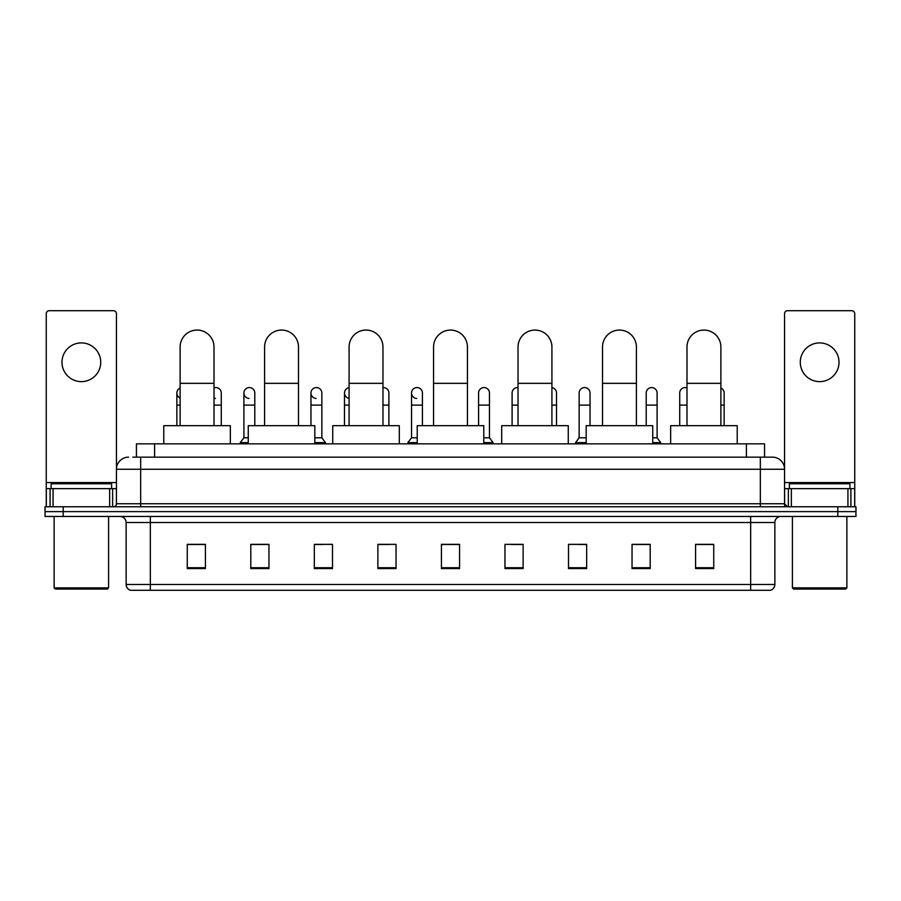 <?xml version="1.0" encoding="UTF-8"?>
<svg xmlns="http://www.w3.org/2000/svg" width="901" height="901" viewBox="0 0 901 901"><rect width="100%" height="100%" fill="white"/><g stroke="black" fill="none" stroke-linecap="round" stroke-linejoin="round"><path stroke-width="1.35" d="M136.434 457.156L136.434 443.844L764.566 443.844L764.566 457.156M133.078 457.156L768.204 457.156M132.796 457.156L140.669 457.156L140.669 469.263L116.454 469.263L116.454 503.749A3.03 3.03 0 0 1 113.436 506.779M128.561 457.156A12.107 12.107 0 0 0 116.454 469.263L116.454 313.739A3.03 3.03 0 0 0 113.436 310.71L49.285 310.71A3.03 3.03 0 0 0 46.255 313.739L46.255 488.624L53.069 488.624L53.069 506.779M772.439 457.156A12.107 12.107 0 0 1 784.546 469.263L760.331 469.263L760.331 457.156L772.258 457.156M847.931 506.779L847.931 488.624L854.745 488.624L854.745 506.779L854.745 313.739A3.03 3.03 0 0 0 851.715 310.71L787.564 310.71A3.03 3.03 0 0 0 784.546 313.739L784.546 503.749L787.564 506.779M63.205 506.779L45.05 506.779L45.05 511.622L63.205 511.622L45.05 511.622L45.05 516.464L63.205 516.464L63.205 511.622L837.795 511.622L63.205 511.622L63.205 506.779L837.795 506.779L837.795 511.622L855.95 511.622L837.795 511.622L837.795 516.464L63.205 516.464M855.95 506.779L855.95 511.622L855.95 506.779L837.795 506.779M774.86 584.479C774.691 587.384 773.238 589.322 770.501 590.29L750.657 590.29L750.657 584.479L774.86 584.479L774.86 522.512A6.048 6.048 0 0 1 780.908 516.464M750.657 590.29L130.499 590.29A6.048 6.048 0 0 1 126.14 584.479L126.14 522.512C125.78 518.841 123.764 516.825 120.092 516.464M713.738 568.565L713.738 544.362L695.583 544.362L695.583 568.565L713.738 568.565M650.195 568.565L650.195 544.362L632.04 544.362L632.04 568.565L650.195 568.565M586.664 568.565L586.664 544.362L568.508 544.362L568.508 568.565L586.664 568.565M523.121 568.565L523.121 544.362L504.965 544.362L504.965 568.565L523.121 568.565M205.417 568.565L205.417 544.362L187.262 544.362L187.262 568.565L205.417 568.565M268.96 568.565L268.96 544.362L250.805 544.362L250.805 568.565L268.96 568.565M332.492 568.565L332.492 544.362L314.336 544.362L314.336 568.565L332.492 568.565M396.035 568.565L396.035 544.362L377.879 544.362L377.879 568.565L396.035 568.565M459.578 568.565L459.578 544.362L441.422 544.362L441.422 568.565L459.578 568.565M855.95 516.464L855.95 511.622L855.95 516.464L837.795 516.464M578.555 544.486L586.664 544.486M645.6 544.486L641.242 544.486M377.879 544.486L389.502 544.486M314.336 544.486L322.445 544.486M259.758 544.486L255.4 544.486M511.498 544.486L523.121 544.486M459.578 544.486L441.422 544.486M268.96 544.486L250.805 544.486M205.417 544.486L187.262 544.486M650.195 544.486L632.04 544.486M713.738 544.486L695.583 544.486M81.36 342.909A19.36 19.36 0 0 0 61.989 362.27A19.36 19.36 0 0 0 81.36 381.63A19.36 19.36 0 0 0 100.721 362.27A19.36 19.36 0 0 0 81.36 342.909M109.652 506.779L109.652 488.624L53.069 488.624M109.652 488.624L116.454 488.624M46.255 506.779L46.255 488.624M107.377 589.074L55.333 589.074L54.128 587.869L108.593 587.869L107.377 589.074M54.128 516.464L54.128 587.869M108.593 516.464L108.593 587.869M111.611 488.624L111.611 483.781L51.098 483.781L51.098 488.624M180.121 425.689L180.121 347.02A16.939 16.939 0 0 1 197.06 330.07A16.939 16.939 0 0 1 214.01 347.02A16.939 16.939 0 0 0 197.06 330.07M214.01 425.689L214.01 347.02M230.352 443.844L230.352 425.689L163.779 425.689L163.779 443.844M264.601 425.689L264.601 347.02A16.939 16.939 0 0 1 281.54 330.07A16.939 16.939 0 0 1 298.49 347.02A16.939 16.939 0 0 0 281.54 330.07M298.49 425.689L298.49 347.02M314.821 443.844L314.821 425.689L248.259 425.689L248.259 443.844M349.081 425.689L349.081 347.02A16.939 16.939 0 0 1 366.02 330.07A16.939 16.939 0 0 1 382.97 347.02A16.939 16.939 0 0 0 366.02 330.07M382.97 425.689L382.97 347.02M399.301 443.844L399.301 425.689L332.739 425.689L332.739 443.844M433.561 425.689L433.561 347.02A16.939 16.939 0 0 1 450.5 330.07A16.939 16.939 0 0 1 467.439 347.02A16.939 16.939 0 0 0 450.5 330.07M467.439 425.689L467.439 347.02M483.781 443.844L483.781 425.689L417.219 425.689L417.219 443.844M518.03 425.689L518.03 347.02A16.939 16.939 0 0 1 534.98 330.07A16.939 16.939 0 0 1 551.919 347.02A16.939 16.939 0 0 0 534.98 330.07M551.919 425.689L551.919 347.02M568.261 443.844L568.261 425.689L501.699 425.689L501.699 443.844M602.51 425.689L602.51 347.02A16.939 16.939 0 0 1 619.46 330.07A16.939 16.939 0 0 1 636.399 347.02A16.939 16.939 0 0 0 619.46 330.07M636.399 425.689L636.399 347.02M652.741 443.844L652.741 425.689L586.179 425.689L586.179 443.844M686.99 425.689L686.99 347.02A16.939 16.939 0 0 1 703.94 330.07A16.939 16.939 0 0 1 720.879 347.02A16.939 16.939 0 0 0 703.94 330.07M720.879 425.689L720.879 347.02M737.221 443.844L737.221 425.689L670.648 425.689L670.648 443.844M180.121 398.005A5.451 5.451 0 0 1 180.121 388.016M176.855 425.689L176.855 393.016M215.485 398.445A5.451 5.451 0 0 1 214.01 398.141M214.01 387.88A5.451 5.451 0 0 1 221.274 393.016L221.274 405.112L214.01 405.112M221.274 425.689L221.274 405.112M249.003 398.445A5.451 5.451 0 0 1 243.901 393.016A5.451 5.451 0 0 1 249.69 387.576A5.451 5.451 0 0 1 254.792 393.016L254.792 405.112L243.901 405.112L243.901 393.016M248.259 437.796L243.901 437.796L243.901 405.112M254.792 425.689L254.792 405.112M243.901 437.796L240.274 442.628L240.274 443.844M248.259 442.628L240.274 442.628M316.06 398.445A5.451 5.451 0 0 1 310.958 393.016A5.451 5.451 0 0 1 316.735 387.576A5.451 5.451 0 0 1 321.848 393.016L321.848 405.112L310.958 405.112L310.958 393.016M321.848 405.112L321.848 437.796L314.821 437.796M310.958 425.689L310.958 405.112M321.848 437.796L325.475 442.628L314.821 442.628M325.475 442.628L325.475 443.844M349.081 398.388A5.451 5.451 0 0 1 349.081 387.633M344.475 425.689L344.475 393.016M382.97 387.588A5.451 5.451 0 0 1 388.894 393.016L388.894 405.112L382.97 405.112M388.894 425.689L388.894 405.112M416.634 398.445A5.451 5.451 0 0 1 411.532 393.016A5.451 5.451 0 0 1 417.321 387.576A5.451 5.451 0 0 1 422.423 393.016L422.423 405.112L411.532 405.112L411.532 393.016M417.219 437.796L411.532 437.796L411.532 405.112M422.423 425.689L422.423 405.112M411.532 437.796L407.894 442.628L407.894 443.844M417.219 442.628L407.894 442.628M478.577 393.016A5.451 5.451 0 0 1 484.366 387.576A5.451 5.451 0 0 1 489.468 393.016L489.468 405.112L478.577 405.112L478.577 393.016M489.468 405.112L489.468 437.796L483.781 437.796M478.577 425.689L478.577 405.112M489.468 437.796L493.106 442.628L483.781 442.628M493.106 442.628L493.106 443.844M512.106 425.689L512.106 393.016A5.451 5.451 0 0 1 518.03 387.588M556.525 425.689L556.525 405.112L551.919 405.112M551.919 387.633A5.451 5.451 0 0 1 556.525 393.016L556.525 405.112M579.152 393.016A5.451 5.451 0 0 1 584.94 387.576A5.451 5.451 0 0 1 590.042 393.016L590.042 405.112L579.152 405.112L579.152 393.016M586.179 437.796L579.152 437.796L579.152 405.112M590.042 425.689L590.042 405.112M579.152 437.796L575.525 442.628L575.525 443.844M586.179 442.628L575.525 442.628M646.208 393.016A5.451 5.451 0 0 1 651.997 387.576A5.451 5.451 0 0 1 657.099 393.016L657.099 405.112L646.208 405.112L646.208 393.016M657.099 405.112L657.099 437.796L652.741 437.796M646.208 425.689L646.208 405.112M657.099 437.796L660.726 442.628L652.741 442.628M660.726 442.628L660.726 443.844M679.726 425.689L679.726 393.016A5.451 5.451 0 0 1 686.99 387.88M724.145 425.689L724.145 405.112L720.879 405.112M720.879 388.016A5.451 5.451 0 0 1 724.145 393.016L724.145 405.112M819.64 342.909A19.36 19.36 0 0 0 800.279 362.27A19.36 19.36 0 0 0 819.64 381.63A19.36 19.36 0 0 0 839.011 362.27A19.36 19.36 0 0 0 819.64 342.909M847.931 488.624L791.348 488.624L791.348 506.779M784.546 488.624L791.348 488.624M784.546 506.779L784.546 503.749L760.331 503.749L760.331 469.263L140.669 469.263L140.669 503.749L760.331 503.749L760.331 506.779M845.667 589.074L793.623 589.074L792.407 587.869L846.872 587.869L845.667 589.074M792.407 516.464L792.407 587.869M846.872 516.464L846.872 587.869M849.902 488.624L849.902 483.781L789.389 483.781L789.389 488.624M154.589 457.156L154.589 443.844M746.411 457.156L746.411 443.844M140.669 506.779L140.669 503.749L116.454 503.749M750.657 516.464L750.657 522.512L126.14 522.512M774.86 522.512L750.657 522.512L750.657 584.479L150.343 584.479L150.343 590.29M126.14 584.479L150.343 584.479L150.343 516.464M459.578 567.72L441.422 567.72M396.035 567.72L377.879 567.72M332.492 567.72L314.336 567.72M268.96 567.72L250.805 567.72M205.417 567.72L187.262 567.72M523.121 567.72L504.965 567.72M586.664 567.72L568.508 567.72M650.195 567.72L632.04 567.72M713.738 567.72L695.583 567.72M116.454 482.576L46.255 482.576M116.409 504.278L116.409 488.624M112.625 488.624L112.625 506.779M46.311 488.624L46.311 506.779M50.084 506.779L50.084 488.624M180.121 383.33L214.01 383.33M264.601 383.33L298.49 383.33M349.081 383.33L382.97 383.33M433.561 383.33L467.439 383.33M518.03 383.33L551.919 383.33M602.51 383.33L636.399 383.33M686.99 383.33L720.879 383.33M180.121 405.112L176.855 405.112M349.081 405.112L344.475 405.112M518.03 405.112L512.106 405.112M686.99 405.112L679.726 405.112M854.745 482.576L784.546 482.576M854.689 506.779L854.689 488.624M850.916 488.624L850.916 506.779M784.591 488.624L784.591 504.278M788.375 506.779L788.375 488.624"/></g></svg>

